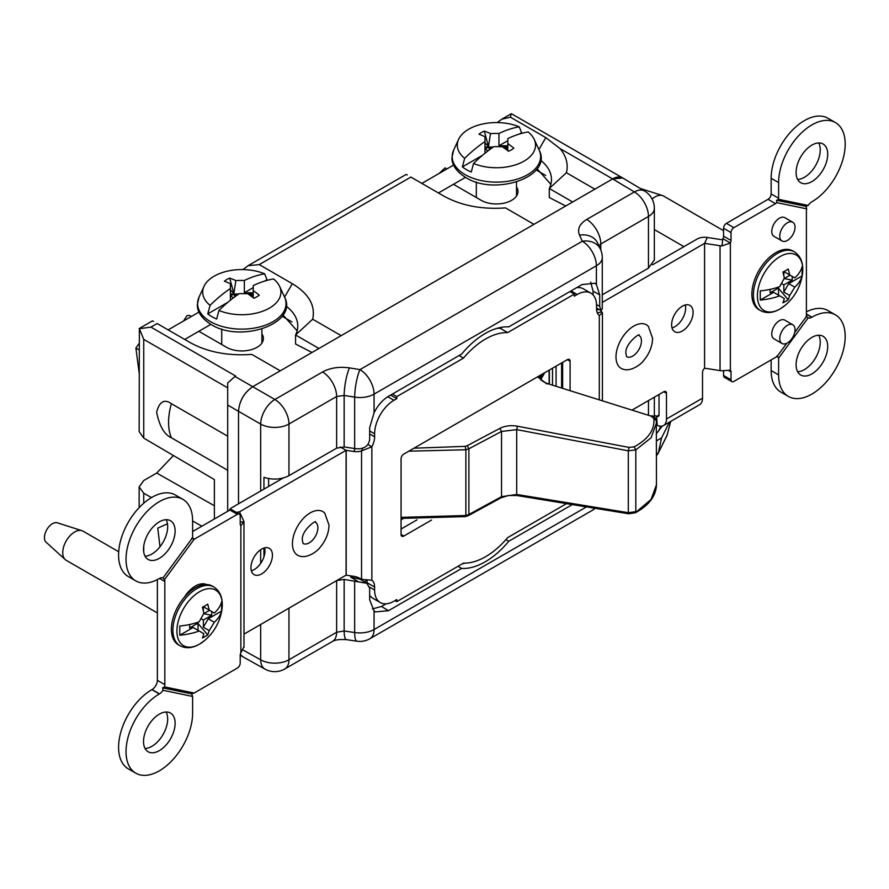 <?xml version="1.0" encoding="UTF-8"?>
<svg xmlns="http://www.w3.org/2000/svg" width="889" height="889" viewBox="0 0 889 889"><rect width="100%" height="100%" fill="white"/><g stroke="black" fill="none" stroke-linecap="round" stroke-linejoin="round"><path stroke-width="1.33" d="M191.379 316.484L189.501 315.406L187.012 315.651L183.545 321.007M242.997 269.578L248.053 265.7L259.244 264.589L292.314 283.691C308.816 293.681 315.606 305.527 312.695 319.229L341.143 335.653L533.956 224.339L505.508 207.904C481.771 209.593 461.247 205.67 443.944 196.147L410.774 177M497.262 122.571L501.774 119.215L510.419 117.192L545.79 137.617L559.981 148.541A72.187 41.683 180 0 1 566.404 172.744L549.291 188.49A56.496 32.615 0 0 0 551.48 179.489A56.496 32.615 0 0 0 540.656 160.287M510.419 117.192L511.286 113.725M511.453 113.725L622.656 177.933A20.091 11.601 120 0 0 612.61 178.922L594.863 189.179L566.404 172.744M565.715 206.004L549.291 197.514L549.291 188.49L572.672 201.992M550.858 184.345L537.112 168.754M545.668 175.433L536.189 169.966M446.9 168.954L445.033 167.877L439.044 173.488M539.556 375.691L541.034 376.547M171.41 403.695A56.274 32.493 120 0 0 171.41 437.788C164.321 434.588 159.398 426.064 156.642 412.218C159.398 401.55 164.309 398.705 171.41 403.695L227.695 436.188M227.695 511.286L227.695 382.981L234.974 376.458L274.879 399.494L322.551 371.969C330.252 367.835 339.231 366.479 349.477 367.902L359.978 369.602L582.306 241.23L579.495 235.107C577.139 229.129 579.539 223.906 586.707 219.461L634.39 191.935L612.621 178.922L252.72 386.704C244.097 392.66 239.363 400.861 238.519 411.307C239.419 400.895 244.153 392.694 252.72 386.704L280.246 370.813L251.787 354.389C228.062 356.067 207.537 352.155 190.224 342.632L157.064 323.485M152.886 321.073L153.586 321.474M234.974 376.458L235.685 376.047L150.941 327.119L139.362 328.697L143.74 339.365L227.695 387.837M173.433 455.524L156.708 473.037L143.74 480.527L139.14 486.894L143.74 493.228L151.452 497.596M139.362 328.697L139.151 431.61L143.74 438.088L214.371 479.582L214.371 518.976M192.613 520.954L201.87 526.199M139.284 343.198L135.906 348.077L139.151 373.069M260.677 491.017L260.677 424.097L238.519 411.307L238.519 503.807L238.519 411.307L227.695 405.051M157.375 579.606L157.375 680.329A7.534 4.345 -60 0 1 152.041 689.553L159.498 693.865A7.534 4.345 -60 0 0 163.02 690.297L162.576 687.853L191.591 693.865L194.169 693.031A2.511 1.445 -60 0 1 194.391 692.887L237.352 668.084A4.023 2.323 120 0 0 240.197 663.161L240.197 655.271L242.686 656.682L240.286 654.393L242.764 656.738L264.978 669.106A20.091 11.601 -60.9 0 1 260.677 659.838L260.677 624.478M159.998 546.757L157.764 528.133L167.454 523.81M227.695 456.513L227.695 440.044M227.695 470.281L171.41 437.788M465.48 177.356L438.444 192.969L453.446 184.312L481.138 200.303A21.592 12.468 180 0 0 504.674 203.003A21.592 12.468 180 0 0 517.998 191.479A21.592 12.468 180 0 0 516.498 186.912M453.601 165.087L421.875 183.401M406.606 174.588L407.295 174.989M312.695 319.229L295.57 334.975L318.951 348.477M286.18 306.183A56.496 32.615 180 0 1 297.771 325.974A56.496 32.615 180 0 1 295.57 334.975L295.57 343.999L311.995 352.488M297.137 330.819L283.002 315.017M282.135 316.251L291.948 321.918M168.154 329.886L198.992 312.083M261.888 333.897A21.592 12.468 180 0 1 263.4 338.476A21.592 12.468 180 0 1 250.065 349.999A21.592 12.468 180 0 1 226.539 347.288L198.836 331.297L184.723 339.454L210.871 324.352M552.514 368.202L552.514 385.148M403.073 518.654L401.061 519.809M336.631 580.584L344.154 579.439L366.901 583.306L369.668 588.318L369.668 599.819L374.058 610.876L374.058 629.534A20.091 11.601 60 0 1 369.902 638.724L592.23 510.364A20.091 20.091 0 0 0 595.163 508.308M366.901 583.306L360.001 579.184L350.655 577.094L352.355 576.105M372.369 608.943L381.448 606.487L386.059 603.82M381.448 606.487L388.482 610.687L375.447 611.91L374.058 610.876M388.482 610.687L461.691 568.427A69.142 39.916 120 0 0 508.752 541.257L572.294 504.574M458.035 566.271L461.691 568.427M462.48 563.704A69.053 39.872 120 0 0 465.069 563.126M505.941 539.612L508.752 541.257M559.981 148.541L612.61 178.922L622.745 177.978L644.569 191.024A20.091 11.601 -59.1 0 0 634.39 191.935A20.091 11.601 60 0 1 648.47 216.472L600.786 243.997L598.886 245.809M374.058 412.785L369.668 427.676L369.668 439.177C368.935 445.356 365.046 448.589 358.023 448.856L354.655 448.523L354.655 397.127A20.091 11.601 0 0 0 374.058 394.127L374.058 412.785C377.792 405.362 382.592 399.872 388.482 396.305L461.691 354.044A69.142 39.916 120 0 1 508.752 326.874L581.962 284.602L594.774 283.258L596.386 284.413L596.386 265.767A20.091 11.601 -0 0 0 602.275 257.566L602.275 308.872L601.042 310.55L599.708 306.361L599.708 294.859L596.386 284.413M593.085 294.915L593.085 291.17L590.707 282.124M349.477 367.902A20.091 4.156 99.2 0 0 344.154 395.438L344.154 446.967L354.655 448.523M344.154 446.967L336.631 448.156L336.631 396.505L288.958 424.031L288.958 475.682C281.246 479.549 272.912 480.104 263.944 477.371L263.944 489.128M602.275 257.566A20.091 20.091 0 0 0 600.442 249.187A20.091 15.758 -24.7 0 0 582.306 241.23A20.091 11.601 60 0 1 596.386 265.767L374.058 394.127A20.091 11.601 60 0 0 359.978 369.602A20.091 4.156 99.2 0 0 354.655 397.127L344.154 395.438L336.631 396.505A20.091 11.601 60 0 0 322.551 371.969M579.495 235.107A20.091 15.758 -24.7 0 1 597.63 243.053L600.442 249.187M602.275 294.792L648.47 268.122L648.47 216.472A20.091 11.601 180 0 0 654.348 208.27A20.091 20.091 0 0 0 644.569 191.024M654.348 208.27L654.348 259.966L648.47 268.122M586.484 506.886L374.058 629.534A20.091 11.601 180 0 1 354.655 632.535A20.091 4.334 98.4 0 0 356.911 641.202A20.091 20.091 0 0 0 369.902 638.724M344.154 579.439L344.154 630.979A20.091 4.334 98.4 0 0 346.41 639.647L356.911 641.202M288.958 475.682L336.631 448.156M561.615 387.948L561.615 362.945M556.07 386.237L556.07 366.157M672.028 327.897A15.191 8.768 120 0 0 674.907 326.685A15.191 8.768 120 0 0 685.252 304.971M682.374 330.997A15.191 8.768 120 0 0 692.298 317.606A15.191 8.768 120 0 0 689.964 305.438A15.191 8.768 120 0 0 682.374 306.183A15.191 8.768 120 0 0 672.44 319.573A15.191 8.768 120 0 0 674.773 331.741A15.191 8.768 120 0 0 682.374 330.997M251.343 570.782A15.191 8.768 120 0 0 254.232 569.571A15.191 8.768 120 0 0 264.578 547.857M261.688 573.872A15.191 8.768 120 0 0 271.612 560.481A15.191 8.768 120 0 0 269.278 548.313A15.191 8.768 120 0 0 261.688 549.069A15.191 8.768 120 0 0 251.765 562.448A15.191 8.768 120 0 0 254.087 574.627A15.191 8.768 120 0 0 261.688 573.872M145.063 748.494A22.347 12.902 120 0 0 151.863 746.349A22.347 12.902 120 0 0 166.132 712.011M159.32 750.649A22.347 12.902 120 0 0 173.922 730.958A22.347 12.902 120 0 0 170.499 713.056A22.347 12.902 120 0 0 159.32 714.156A22.347 12.902 120 0 0 144.729 733.847A22.347 12.902 120 0 0 148.152 751.761A22.347 12.902 120 0 0 159.32 750.649M145.063 556.192A22.347 12.902 120 0 0 151.863 554.047A22.347 12.902 120 0 0 166.132 519.698M159.32 558.348A22.347 12.902 120 0 0 173.922 538.656A22.347 12.902 120 0 0 170.499 520.743A22.347 12.902 120 0 0 159.32 521.854A22.347 12.902 120 0 0 144.729 541.545A22.347 12.902 120 0 0 148.152 559.459A22.347 12.902 120 0 0 159.32 558.348M159.498 693.865L159.32 693.965A47.084 27.181 120 0 0 128.572 735.447A47.084 27.181 120 0 0 135.784 773.174A47.084 27.181 120 0 0 159.32 770.841A47.084 27.181 120 0 0 192.613 713.189L192.613 696.431L163.02 690.297M243.997 634.113L346.077 575.172L353.833 576.339A15.569 12.279 24.9 0 1 361.556 579.328L371.858 580.239A15.569 8.99 -60 0 1 374.613 587.062L374.613 590.029A27.37 15.802 120 0 0 380.281 602.564A27.37 15.802 120 0 0 393.96 601.208L396.805 599.564L396.805 601.62L463.491 563.115A66.542 38.416 120 0 0 485.583 556.714A66.542 38.416 120 0 0 507.663 537.612L566.526 503.63M787.398 222.795A10.801 6.234 120 0 0 780.342 232.307A10.801 6.234 120 0 0 781.998 240.963A10.801 6.234 120 0 0 787.398 240.43A10.801 6.234 120 0 0 794.455 230.907A10.801 6.234 120 0 0 792.799 222.261A10.801 6.234 120 0 0 787.398 222.795M792.799 222.261L784.809 217.649A10.801 6.234 120 0 0 779.409 218.183A10.801 6.234 120 0 0 772.352 227.695A10.801 6.234 120 0 0 774.008 236.352L781.998 240.963M787.398 325.307A10.801 6.234 120 0 0 780.342 334.82A10.801 6.234 120 0 0 781.998 343.465A10.801 6.234 120 0 0 787.398 342.932A10.801 6.234 120 0 0 794.455 333.419A10.801 6.234 120 0 0 792.799 324.763A10.801 6.234 120 0 0 787.398 325.307M792.799 324.763L784.809 320.151A10.801 6.234 120 0 0 779.409 320.685A10.801 6.234 120 0 0 772.352 330.208A10.801 6.234 120 0 0 774.008 338.853L781.998 343.465M797.633 371.735A22.347 12.902 120 0 0 804.445 369.591A22.347 12.902 120 0 0 818.702 335.253M811.901 373.891A22.347 12.902 120 0 0 826.503 354.2A22.347 12.902 120 0 0 823.07 336.286A22.347 12.902 120 0 0 811.901 337.398A22.347 12.902 120 0 0 797.3 357.089A22.347 12.902 120 0 0 800.722 375.002A22.347 12.902 120 0 0 811.901 373.891M797.633 179.434A22.347 12.902 120 0 0 804.445 177.278A22.347 12.902 120 0 0 818.702 142.94M811.901 181.589A22.347 12.902 120 0 0 826.503 161.898A22.347 12.902 120 0 0 823.07 143.985A22.347 12.902 120 0 0 811.901 145.096A22.347 12.902 120 0 0 797.3 164.787A22.347 12.902 120 0 0 800.722 182.69A22.347 12.902 120 0 0 811.901 181.589M776.975 355.9L778.608 358.111L778.608 374.869A47.084 27.181 120 0 0 788.365 396.416A47.084 27.181 120 0 0 811.901 394.083A47.084 27.181 120 0 0 842.661 352.6A47.084 27.181 120 0 0 835.438 314.873A47.084 27.181 120 0 0 811.901 317.206L806.401 314.028M835.438 314.873L827.981 310.572A47.084 27.181 120 0 0 806.401 311.839M771.152 359.901L771.152 370.557A47.084 27.181 120 0 0 780.898 392.116L788.365 396.416M808.201 205.448L805.99 206.348L806.712 208.848L776.719 202.636L776.564 200.447L778.486 199.292L808.201 205.448A7.534 4.345 -60 0 1 811.724 201.881L811.901 201.781A47.084 27.181 120 0 0 842.661 160.298A47.084 27.181 120 0 0 835.438 122.571L827.981 118.259A47.084 27.181 120 0 0 791.699 130.872A47.084 27.181 120 0 0 771.152 178.256L771.152 193.935A4.389 2.534 -60 0 1 768.04 199.325L726.413 223.361A4.023 2.323 120 0 0 723.568 228.273L723.568 236.174A4.023 2.323 -60 0 1 722.89 238.685L730.347 242.986L721.912 245.931A10.668 6.156 180 0 1 720.046 245.742L704.577 243.353L704.577 368.202L720.046 370.591A10.668 6.156 0 0 0 721.912 370.78L730.347 370.157A4.023 2.323 -60 0 1 731.025 371.891L731.025 379.781A4.023 2.323 120 0 0 731.858 381.625A4.023 2.323 120 0 0 733.87 381.425L776.83 356.622A2.511 1.445 -60 0 1 777.053 356.5L786.787 343.254M776.719 202.636A4.389 2.534 -60 0 1 775.497 203.625L733.87 227.662A4.023 2.323 120 0 0 731.025 232.585L731.025 240.475A4.023 2.323 -60 0 1 730.347 242.986L730.347 370.157M835.438 122.571A47.084 27.181 120 0 0 799.155 135.184A47.084 27.181 120 0 0 778.608 182.556L778.608 198.247A4.389 2.534 -60 0 1 778.486 199.292M805.99 206.348L776.63 200.269M794.699 332.475L806.712 316.128A7.534 4.345 -60 0 1 806.401 314.228L806.401 211.104A7.534 4.345 -60 0 1 806.712 208.848M778.608 358.111L808.201 317.806L805.99 316.384M807.623 317.484L808.201 317.806A7.534 4.345 -60 0 0 811.724 317.306L806.401 314.228M723.568 370.857L723.568 375.48A4.023 2.323 120 0 0 724.402 377.314L731.858 381.625M722.89 238.685L721.912 245.931M722.79 239.863L707.3 237.463A10.557 6.101 0 0 0 697.109 239.041L652.493 264.8M704.566 368.202L704.566 368.29A3.767 2.178 -60 0 0 702.521 372.458L702.521 398.183L666.483 418.997A14.313 8.268 60 0 1 663.516 425.553A14.313 8.268 60 0 1 657.238 425.309L656.471 424.942M707.3 237.463L704.577 243.353L602.275 302.404M562.637 388.26L562.637 362.368M570.093 390.56L570.093 361.245A3.9 2.256 120 0 0 569.282 359.456A3.9 2.256 120 0 0 567.338 359.645L403.828 454.057A3.9 2.256 120 0 0 401.061 458.824L401.061 534.467A3.9 2.256 120 0 0 401.872 536.256A3.9 2.256 120 0 0 403.828 536.056L431.521 520.065M401.061 529.044L417.008 519.843M366.979 580.573A15.569 8.99 -60 0 1 367.157 582.751L367.157 583.473M369.668 595.297A27.37 15.802 120 0 0 372.824 598.253L380.281 602.564M396.805 601.62L395.027 600.586M597.275 312.761L602.064 312.017L602.42 312.984L599.297 315.473A15.569 8.99 -60 0 1 596.552 308.65L596.552 305.672A27.37 15.802 120 0 0 590.874 293.148A27.37 15.802 120 0 0 577.194 294.503L574.35 296.137L574.35 294.092L507.663 332.597A66.542 38.416 120 0 0 463.491 358.1L396.805 396.594L396.805 398.65L393.96 400.294A27.37 15.802 120 0 0 374.613 433.81L374.613 436.777A15.569 8.99 -60 0 1 371.858 446.778L361.556 450.879A15.569 12.279 24.9 0 1 353.833 451.479L346.077 450.323L239.497 511.853L243.63 520.787A10.668 6.156 180 0 1 243.964 521.876L243.997 647.27M206.404 584.506A23.481 13.557 120 0 0 184.323 597.252M203.27 584.751A23.481 13.557 120 0 0 202.77 583.762M159.32 693.965L151.863 689.664A47.084 27.181 120 0 0 121.115 731.147A47.084 27.181 120 0 0 128.327 768.874L135.784 773.174M240.197 522.054L243.964 521.876L240.875 525.588A4.023 2.323 -60 0 1 240.197 523.854L240.197 515.964A4.023 2.323 120 0 0 239.363 514.12A4.023 2.323 120 0 0 237.352 514.32L194.391 539.123A2.511 1.445 -60 0 1 194.169 539.234L191.591 538.312M239.363 514.12L231.907 509.819A4.023 2.323 120 0 0 229.895 510.019L192.613 531.544M182.867 499.329L175.411 495.017A47.084 27.181 120 0 0 128.327 522.21A47.084 27.181 120 0 0 128.327 576.572L135.784 580.873A47.084 27.181 120 0 0 159.32 578.539L159.498 578.439A7.534 4.345 -60 0 1 163.02 577.939L192.613 537.634L192.613 520.876A47.084 27.181 120 0 0 182.867 499.329A47.084 27.181 120 0 0 135.784 526.51A47.084 27.181 120 0 0 135.784 580.873M194.169 539.234L164.521 579.617L163.02 577.939M164.521 579.617A7.534 4.345 -60 0 1 164.832 581.517L164.832 684.641A7.534 4.345 -60 0 1 164.521 686.897L162.576 687.853M191.591 693.865L192.613 696.431M194.169 693.031L164.521 686.897M240.197 655.271A4.023 2.323 -60 0 1 240.875 652.759L243.964 646.725M283.18 478.026L232.04 507.552A10.557 6.101 0 0 0 229.262 510.386M239.497 511.853L236.307 512.353M362.768 448.245L361.556 450.879L361.556 579.328M367.89 444.489L371.858 446.778L371.858 580.239M396.805 398.65L390.615 395.072M396.805 396.594L392.393 394.049M463.491 358.1L459.08 355.544M507.663 332.597L500.207 328.297A66.542 38.416 120 0 0 496.995 328.352M502.063 327.219L500.207 328.297M574.35 294.092L569.938 291.548M590.874 293.148L583.417 288.836A27.37 15.802 120 0 0 576.628 287.68M600.408 310.194A15.569 3.289 -98.8 0 0 602.064 312.017M632.501 409.807L663.816 391.727A3.767 2.178 -60 0 1 665.694 391.549A3.767 2.178 -60 0 1 666.483 393.271L666.483 418.997M659.027 394.494L659.027 414.696A3.767 2.178 60 0 1 658.238 416.419A3.767 2.178 60 0 1 656.593 416.352L654.348 415.285M663.516 425.553L699.554 404.739A14.313 8.268 -120 0 0 702.521 398.183M704.566 243.353L704.566 368.29M516.698 494.462L628.301 512.686L628.301 450.823L516.698 429.62L501.529 431.454L499.862 428.365C505.008 425.82 510.875 425.098 517.465 426.209L516.698 429.62L516.698 494.462L517.465 495.129L516.698 494.462L501.529 496.673L501.018 497.807L508.519 495.462L517.02 495.551L628.634 513.775L635.291 512.797L651.07 499.418L656.471 484.761L656.326 420.586L650.992 416.085L547.691 383.659C541.868 381.248 539.167 378.992 539.601 376.88L539.612 377.025M517.465 426.209L629.068 447.423L628.301 450.823L635.802 449.912L651.07 437.821L656.471 423.053L656.326 420.586M401.061 517.365L465.869 515.52L468.881 514.487L468.37 515.631L465.603 516.598L401.061 518.398M408.818 451.168L465.869 449.767L468.881 448.789L468.881 514.487L501.529 496.673L501.529 431.454L468.881 448.789L467.214 445.7L465.169 446.367L465.869 449.767L465.869 515.52L465.169 516.187M413.952 448.2L465.169 446.367M261.888 340.465A21.592 12.468 180 0 1 262.633 341.754M516.498 193.057A21.592 12.468 180 0 1 517.331 194.558M656.471 455.546A7.534 7.534 0 0 0 658.071 453.457L666.728 436.11A7.534 7.534 0 0 0 667.217 434.765A7.534 3.356 -165.4 0 1 667.061 435.143L670.65 421.43M666.728 436.11A7.534 5.879 -154.4 0 0 667.061 435.143A305.849 33.193 -72.2 0 1 658.527 452.257A7.534 6.345 -152.4 0 1 658.071 453.457M656.382 440.933L661.527 437.955L669.428 422.142M656.471 433.665L662.261 426.053M218.95 310.461A115.337 66.586 120 0 1 239.263 293.659A114.937 93.845 180 0 1 247.753 293.759A115.337 60.53 -124.2 0 1 253.91 298.237A21.214 12.246 180 0 0 256.81 296.837A21.214 12.246 180 0 0 259.232 295.159A115.337 72.142 64.5 0 0 253.232 290.592L253.232 285.591A115.337 66.586 120 0 1 273.545 278.946A39.105 22.581 180 0 1 279.602 286.336A39.105 22.581 180 0 1 269.456 308.105A39.105 22.581 180 0 1 218.95 310.461L216.649 319.018A42.328 24.436 180 0 1 211.871 316.64A42.328 24.436 180 0 1 207.77 313.884L210.071 305.338A115.337 66.586 -60 0 1 230.384 288.525L230.384 283.724A115.337 60.53 -124.2 0 0 224.372 281.191A21.214 12.246 180 0 1 226.806 279.513A21.214 12.246 180 0 1 229.706 278.113A115.337 72.142 64.5 0 1 235.863 280.568A114.937 93.845 -0 0 1 244.353 280.457L244.353 292.77L253.232 292.77M210.071 305.338A39.105 22.581 180 0 1 204.014 286.336A39.105 22.581 180 0 1 214.149 276.179A39.105 22.581 180 0 1 264.666 273.823L266.967 279.713A42.328 24.436 180 0 1 267.945 280.146M251.92 296.737L253.021 296.115A13.635 7.868 180 0 0 251.443 295.026A13.635 7.868 180 0 0 249.565 294.126L249.365 294.881M235.863 280.568L233.896 293.57L229.706 278.113M230.384 300.238L230.384 288.525M233.896 293.57L230.384 289.87M253.232 293.992L248.098 293.992M238.752 293.992L230.384 293.992M234.774 296.837L234.04 294.126A13.635 7.868 180 0 0 230.595 296.115L232.251 297.059A8.646 4.99 180 0 1 233.385 297.871M236.574 295.515A8.646 4.99 180 0 1 235.696 295.07L234.04 294.126M249.565 294.126L248.864 294.526M253.232 290.592L253.232 297.726M227.951 302.238L207.77 313.884M244.353 280.457A115.337 66.586 -60 0 1 264.666 273.823M266.967 279.713L264.533 281.113M253.232 287.636L244.353 292.77M473.548 163.476A115.337 66.586 120 0 1 493.862 146.663A114.937 93.845 180 0 1 502.352 146.763A115.337 60.53 -124.2 0 1 508.508 151.241A21.214 12.246 180 0 0 511.408 149.841A21.214 12.246 180 0 0 513.842 148.174A115.337 72.142 64.5 0 0 507.83 143.596L507.83 138.595A115.337 66.586 120 0 1 528.144 131.95A39.105 22.581 180 0 1 534.2 139.34A39.105 22.581 180 0 1 524.066 161.12A39.105 22.581 180 0 1 473.548 163.476L471.248 172.022A42.328 24.436 180 0 1 466.481 169.643A42.328 24.436 180 0 1 462.369 166.899L464.669 158.342A115.337 66.586 -60 0 1 484.983 141.54L484.983 136.739A115.337 60.53 -124.2 0 0 478.982 134.195A21.214 12.246 180 0 1 481.405 132.517A21.214 12.246 180 0 1 484.305 131.116A115.337 72.142 64.5 0 1 490.461 133.572A114.937 93.845 -0 0 1 498.951 133.472L498.951 145.774L507.83 145.774M464.669 158.342A39.105 22.581 180 0 1 458.613 139.34A39.105 22.581 180 0 1 468.759 129.183A39.105 22.581 180 0 1 519.265 126.827L521.565 132.717A42.328 24.436 180 0 1 522.554 133.15M490.461 133.572L488.494 146.574L484.305 131.116M484.983 153.241L484.983 141.54M488.494 146.574L484.983 142.873M507.83 147.007L502.696 147.007M493.362 147.007L484.983 147.007M489.383 149.841L488.65 147.13A13.635 7.868 180 0 0 485.205 149.119L486.85 150.074A8.646 4.99 180 0 1 487.994 150.886M503.463 147.541L504.174 147.13A13.635 7.868 180 0 1 507.619 149.119L506.53 149.752M491.184 148.53A8.646 4.99 180 0 1 490.295 148.085L488.65 147.13M507.83 143.596L507.83 150.73M482.56 155.242L462.369 166.899M498.951 133.472A115.337 66.586 -60 0 1 519.265 126.827M521.565 132.717L519.143 134.117M507.83 140.651L498.951 145.774M780.098 308.939A32.082 18.525 -60 0 1 757.406 295.848A32.082 18.525 -60 0 1 780.098 256.554A32.082 18.525 -60 0 1 802.167 276.057L802.167 276.057C799.9 287.725 794.288 297.437 785.343 305.205L785.343 305.205A32.082 18.525 -60 0 1 780.098 308.939M794.31 251.809L792.81 250.942A33.893 19.569 120 0 0 766.685 260.021A33.893 19.569 120 0 0 751.883 294.137A33.893 19.569 120 0 0 758.906 309.661L760.417 310.528A33.893 19.569 -60 0 1 753.394 295.004A33.893 19.569 -60 0 1 777.364 253.487A33.893 19.569 -60 0 1 794.31 251.809C801.445 256.499 804.067 264.589 802.167 276.057M788.732 274.412L783.876 271.601L789.721 274.979L788.243 269A46.55 26.881 0 0 1 782.92 272.078L784.387 278.057L779.697 286.614A49.895 28.815 0 0 1 760.251 290.847L760.251 300.071L773.641 292.348L779.697 295.848A49.895 28.815 180 0 1 760.251 300.071M789.721 274.979L794.788 277.901A49.895 28.815 0 0 0 802.111 266.678L802.111 275.901A49.895 28.815 180 0 1 794.788 287.136L789.721 295.481L783.842 292.092L788.732 283.635L802.111 275.901M778.52 288.325L788.243 299.76L782.92 302.827L784.387 298.56L779.697 295.848M770.141 289.37L770.141 292.825L778.52 287.992L778.52 295.159M783.842 275.557L783.842 271.612M778.52 287.992L777.486 287.391M788.732 283.635L794.788 287.136M783.842 292.092L783.842 284.913L781.564 283.591M782.92 302.827A46.55 26.881 180 0 0 788.254 299.76L789.721 295.481M783.842 284.913L792.221 280.079L784.142 278.601L790.065 275.179M792.221 280.079L792.221 276.423M723.568 230.684L663.538 196.025A16.824 9.712 120 0 0 662.427 195.536A16.824 9.712 120 0 0 652.115 199.047M199.603 644.092A32.082 18.525 -60 0 1 176.911 630.99A32.082 18.525 -60 0 1 199.603 591.696A32.082 18.525 -60 0 1 221.672 611.199L221.672 611.199C219.405 622.867 213.793 632.579 204.848 640.347L204.848 640.347A32.082 18.525 -60 0 1 199.603 644.092M118.693 551.747L83.044 531.166A16.824 9.712 120 0 0 81.932 530.677L57.341 522.81A11.301 6.523 120 0 0 48.928 526.666A11.301 6.523 120 0 0 44.45 537.534A11.301 6.523 120 0 0 46.128 542.234L65.241 559.592A16.824 9.712 120 0 0 66.219 560.314L157.375 612.932M81.932 530.677A16.824 9.712 120 0 0 69.409 536.423A16.824 9.712 120 0 0 62.741 552.602A16.824 9.712 120 0 0 65.241 559.592M213.816 586.962L212.315 586.084A33.893 19.569 120 0 0 186.19 595.174A33.893 19.569 120 0 0 171.399 629.279A33.893 19.569 120 0 0 178.422 644.803L179.922 645.67A33.893 19.569 -60 0 1 172.899 630.157A33.893 19.569 -60 0 1 196.869 588.64A33.893 19.569 -60 0 1 213.816 586.962C220.961 591.652 223.572 599.731 221.672 611.199M208.237 609.554L203.381 606.743L209.226 610.121L207.759 604.142A46.55 26.881 0 0 1 202.436 607.22L203.903 613.199L199.203 621.767A49.895 28.815 0 0 1 179.767 625.989L179.767 635.213L193.146 627.49L199.203 630.99A49.895 28.815 180 0 1 179.767 635.213M209.226 610.121L214.293 613.043A49.895 28.815 0 0 0 221.617 601.82L221.617 611.054A49.895 28.815 180 0 1 214.293 622.278L209.226 630.623L203.359 627.234L208.237 618.777L221.617 611.054M198.025 623.467L207.759 634.902L202.425 637.969L203.903 633.701L199.203 630.99M189.657 624.511L189.657 627.967L198.025 623.133L198.025 630.312M203.359 610.699L203.359 606.754M198.025 623.133L196.991 622.533M208.237 618.777L214.293 622.278M203.359 627.234L203.359 620.055L201.07 618.744M202.436 637.98A46.55 26.881 180 0 0 207.759 634.902L209.226 630.623M203.359 620.055L211.726 615.221L203.659 613.743L209.571 610.321M211.726 615.221L211.726 611.565M648.337 326.341A25.181 14.535 120 0 0 628.401 330.152A25.181 14.535 120 0 0 615.999 356.911A25.181 14.535 120 0 0 623.511 369.346C631.034 371.735 641.058 364.323 643.469 360.79C649.292 353.911 652.326 346.421 652.593 338.32L648.337 326.341M324.774 513.153A25.181 14.535 120 0 0 304.838 516.965A25.181 14.535 120 0 0 292.437 543.712A25.181 14.535 120 0 0 299.949 556.158C307.472 558.548 317.495 551.124 319.907 547.591C325.73 540.723 328.763 533.233 329.03 525.132L324.774 513.153M284.569 297.104L292.314 283.691M545.79 137.617L538.912 149.541M143.74 552.136L143.74 546.057M143.74 503.207L143.74 493.228M156.708 473.037L214.371 505.752M135.906 348.077L139.151 349.955M143.74 438.088L143.74 339.365M157.153 323.529L150.941 327.119M259.244 264.589L410.874 177.055M544.624 372.758L540.823 379.57M542.668 375.68L541.768 375.158L540.145 378.57M549.358 370.024L549.358 384.17M358.023 581.506L350.655 577.094M586.707 219.461A20.091 11.601 60 0 1 600.786 243.997L600.786 249.987M596.519 304.583L599.708 306.361M599.708 294.859L593.085 291.17M648.47 414.73L648.47 400.595M594.53 508.208A20.091 11.601 60 0 1 592.23 510.364M288.958 608.154L288.958 659.76L336.631 632.235L344.154 630.979L354.655 632.535L354.655 581.139M243.142 650.059L260.677 659.838A20.091 11.601 180 0 0 288.958 659.76A20.091 11.601 60 0 1 284.802 668.961L332.475 641.436A20.091 11.601 60 0 0 336.631 632.235L336.631 580.628M263.944 556.858L263.944 548.035M268.634 478.604L268.634 486.416M260.677 424.097A20.091 11.601 0 0 0 288.958 424.031A20.091 11.601 60 0 0 274.879 399.494A20.091 11.39 -60 0 0 260.677 424.097M260.677 563.37L260.677 549.702M366.601 580.539L364.401 581.806M778.608 374.869L771.152 370.557M731.025 232.585L723.568 228.273M733.87 227.662L726.413 223.361M775.497 203.625L768.04 199.325M778.608 182.556L771.152 178.256M778.608 198.247L771.152 193.935M778.275 357.456L776.83 356.622M731.025 379.781L723.568 375.48M731.025 371.891L728.624 370.502M731.025 240.475L723.568 236.174M720.046 245.742L720.046 370.591M599.164 309.494L596.597 309.894M567.338 359.645L570.093 361.245M401.061 534.467L403.828 536.056M374.613 590.029L369.568 587.118M374.613 587.062L367.157 582.751M599.297 315.473L599.297 399.572M346.199 450.301L346.199 575.161M237.352 514.32L229.895 510.019M194.391 539.123L192.368 537.967M164.832 581.517L159.498 578.439M164.832 684.641L157.375 680.329M240.875 525.588L240.875 652.759M340.276 446.967L346.077 450.323L346.077 575.172M353.833 451.479L355.178 448.601M374.613 436.777L369.668 433.932M374.613 433.81L369.668 430.954M393.96 400.294L387.793 396.727M577.194 294.503L571.005 290.925M666.483 393.271L663.816 391.727M657.238 425.309L656.593 416.352L659.016 414.952M629.068 513.353L628.301 512.686L635.802 511.664L635.802 449.912L634.157 446.823C648.181 439.277 654.76 429.887 653.871 418.652M537.567 376.836L546.991 384.015M539.178 375.903L539.579 376.736M547.691 383.659L650.992 416.085M499.862 428.365L467.214 445.7M629.068 447.423L634.157 446.823M656.471 454.357A7.534 5.167 11.8 0 0 658.527 452.257L661.527 437.955M660.394 426.198A32.626 17.013 175.6 0 1 656.471 433.443M210.537 321.651A44.217 25.525 180 0 1 199.08 297.026L197.358 304.583C197.102 308.316 198.491 316.606 211.16 324.518C240.541 343.376 298.615 323.663 284.536 297.026A44.217 25.525 180 0 1 263.889 325.718A44.217 25.525 180 0 1 210.537 321.651M465.147 174.655A44.217 25.525 180 0 1 453.679 150.03L451.968 157.586C451.701 161.32 453.101 169.61 465.758 177.522C495.14 196.38 553.225 176.667 539.134 150.03A44.217 25.525 180 0 1 518.487 178.722A44.217 25.525 180 0 1 465.147 174.655M626.612 356.678A12.302 7.101 120 0 0 636.091 353.355A12.302 7.101 120 0 0 641.447 340.987A12.302 7.101 120 0 0 638.913 335.364L638.891 335.353C641.347 332.008 624.322 343.421 625.956 353.7L626.589 356.667M315.362 522.176C317.784 518.809 300.76 530.233 302.393 540.512L303.06 543.49A12.302 7.101 120 0 0 312.528 540.168A12.302 7.101 120 0 0 317.884 527.799A12.302 7.101 120 0 0 315.351 522.176L315.328 522.165M511.253 113.748L501.774 119.215M139.151 507.619L139.151 487.072M152.519 320.862L139.14 328.574M406.24 174.377L248.053 265.7M549.124 370.157L549.124 384.104M541.768 375.158L542.49 373.991M596.552 308.038L601.042 310.55M654.348 417.085L654.348 397.194M332.475 641.436C334.875 639.858 339.52 639.258 346.41 639.647M264.978 669.106A20.091 20.091 0 0 0 284.802 668.961M602.42 400.539L602.42 312.984M651.693 415.73C653.993 416.208 655.537 417.763 656.315 420.397M656.471 484.761C656.015 496.062 648.959 505.408 635.291 512.797M501.018 497.807L468.37 515.631M667.217 434.765L670.717 421.397M204.014 286.336L199.08 297.026M221.717 329.019L221.717 344.51M261.888 329.019L261.888 343.054M279.602 286.336L284.536 297.026M458.613 139.34L453.679 150.03M476.326 182.023L476.326 197.514M516.498 182.023L516.498 196.058M534.2 139.34L539.134 150.03M760.417 310.528C766.218 313.617 772.708 313.139 779.875 309.094L785.343 305.205M683.93 246.653L654.348 229.573M640.247 188.435L662.427 195.536M179.922 645.67C185.723 648.759 192.213 648.281 199.38 644.236L204.848 640.347M189.068 592.385L188.29 591.93"/></g></svg>
